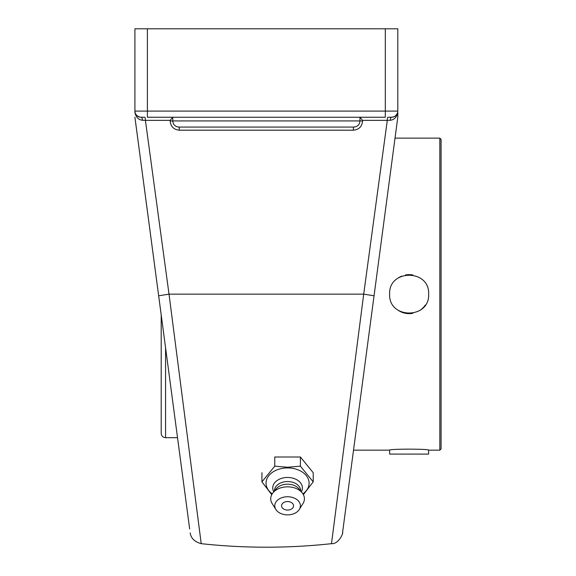 <?xml version="1.0" encoding="UTF-8"?>
<svg xmlns="http://www.w3.org/2000/svg" width="576" height="576" viewBox="0 0 576 576"><rect width="100%" height="100%" fill="white"/><g stroke="black" fill="none" stroke-linecap="round" stroke-linejoin="round"><path stroke-width="0.86" d="M303.394 494.647L313.214 481.86L300.391 466.164L300.391 457.006L274.752 457.006L274.752 466.164L261.936 481.86L271.75 494.647M261.936 472.709L261.936 481.86M300.391 466.164L287.575 467.244L274.752 466.164M300.391 457.006L313.214 472.709L313.214 481.86M272.225 493.834A21.535 15.228 -0 0 1 267.71 477.266A21.535 15.228 -0 0 1 287.575 467.928A21.535 15.228 -0 0 1 307.433 477.266A21.535 15.228 -0 0 1 302.926 493.834M293.58 505.807A6.005 4.248 -0 0 1 290.556 509.486A7.949 7.949 0 0 1 284.587 509.486A6.005 4.248 -0 0 1 281.923 504.36A6.005 4.248 -0 0 1 288.612 501.624A6.005 4.248 -0 0 1 293.58 505.807M273.78 491.81A14.832 10.483 -0 0 1 287.575 477.468A14.832 10.483 -0 0 1 301.363 491.81M274.471 490.968L274.471 490.802A13.104 9.266 -0 0 1 287.575 481.536A13.104 9.266 -0 0 1 300.679 490.802L300.679 490.968M275.854 509.465L272.16 503.561A16.848 11.916 -0 0 1 272.981 492.79L276.221 488.815A13.104 9.266 -0 0 1 287.575 484.186A13.104 9.266 -0 0 1 298.922 488.815L302.162 492.79A16.848 11.916 -0 0 1 302.983 503.561L299.297 509.465A12.816 9.065 -0 0 1 287.575 514.865A12.816 9.065 -0 0 1 275.854 509.465A12.816 9.065 -0 0 1 287.575 496.742A12.816 9.065 -0 0 1 299.297 509.465M272.981 492.79A16.848 11.916 -0 0 1 287.575 486.828A16.848 11.916 -0 0 1 302.162 492.79M161.201 433.303L161.201 314.921L134.914 117.245L189.67 528.97L177.523 437.674L165.571 437.674A4.37 4.37 0 0 1 161.201 433.303L161.201 399.917M144.785 117.245L141.055 117.245L144.785 117.245A3.118 0.626 -90 0 1 145.411 120.37L170.129 120.37L172.75 117.288M359.964 117.288L362.585 120.37L387.295 120.37A3.118 0.626 90 0 1 387.922 117.245L391.658 117.245L387.922 117.245M201.204 543.578L169.013 294.142L363.701 294.142L331.495 543.672L363.701 294.142L387.295 120.37L390.298 120.262A3.118 1.361 90 0 1 391.658 117.245A6.142 6.142 0 0 0 397.8 111.103L397.8 28.8L385.315 28.8L385.315 117.245L147.391 117.245L147.391 111.103L134.914 111.103L134.914 112.543C135.986 117.23 138.485 119.801 142.416 120.262L145.411 120.37L169.013 294.142L158.659 295.79M172.75 117.245L172.75 120.931L170.129 120.931C170.69 126.576 173.765 129.665 179.345 130.198A3.118 0.454 -90 0 0 178.891 127.073L353.822 127.073A3.118 0.454 -90 0 0 353.369 130.198C358.934 129.679 362.009 126.59 362.585 120.931L362.585 120.37M397.8 112.543L397.8 117.245L397.8 112.543C396.727 117.23 394.229 119.801 390.298 120.262M397.44 113.17L395.928 115.517L394.085 116.748M394.07 116.755L391.658 117.245A6.142 6.142 0 0 0 397.8 111.103L147.391 111.103L147.391 28.8L385.315 28.8M134.914 112.543L134.914 111.103A6.142 6.142 0 0 0 141.055 117.245A3.118 1.361 -90 0 1 142.416 120.262M141.055 117.245L139.781 117.115M139.766 117.108L136.786 115.524M136.778 115.517L135.504 113.731M178.891 127.073C175.169 126.72 173.117 124.668 172.75 120.931L362.585 120.931M353.822 127.073C357.545 126.72 359.59 124.668 359.964 120.931L359.964 117.245M363.701 294.142L374.054 295.79L342.518 532.908L397.8 117.245L395.021 138.132L439.841 138.132L439.841 450.151L441.086 448.906L441.086 139.378L439.841 138.132M344.866 515.261L391.961 161.15M140.753 161.15L161.806 319.493M147.391 28.8L134.914 28.8L134.914 111.103M389.635 294.142C388.433 268.985 429.84 268.985 428.638 294.142C429.84 319.298 388.433 319.298 389.635 294.142M428.609 450.151L428.609 454.082L389.664 454.082L389.635 450.151C388.433 448.826 429.84 448.826 428.638 450.151L439.841 450.151M398.246 310.32A19.505 19.505 0 0 0 412.891 313.279M420.019 310.327A19.505 19.505 0 0 0 425.318 305.028M412.891 275.004A19.505 19.505 0 0 0 405.382 275.004M401.674 276.127A19.505 19.505 0 0 0 398.254 277.963M179.345 130.198L353.369 130.198M170.129 120.37L170.129 120.931M165.571 437.674L165.571 347.774M190.188 532.908C190.958 538.272 194.63 541.858 201.211 543.672C244.627 548.374 288.065 548.374 331.495 543.672C338.76 544.334 343.634 532.606 342.598 532.303M353.527 450.151L389.635 450.151"/></g></svg>
